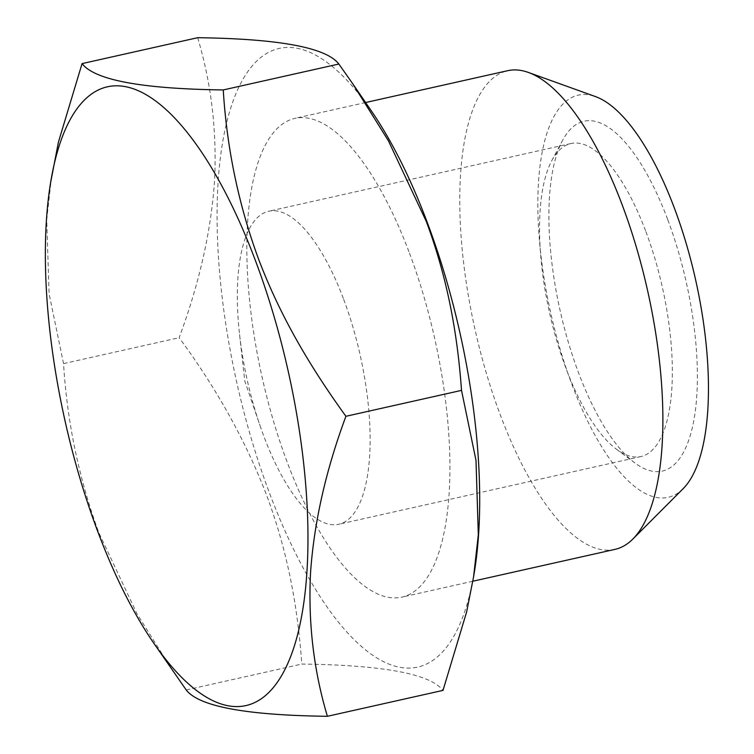<?xml version="1.0" encoding="UTF-8"?>
<svg xmlns="http://www.w3.org/2000/svg" width="754" height="754" viewBox="0 0 754 754"><rect width="100%" height="100%" fill="white"/><g stroke="black" fill="none" stroke-linecap="round" stroke-linejoin="round"><path stroke-width="0.57" stroke-dasharray="3.77 2.83" d="M172.506 670.495L137.011 613.85L98.802 532.635C78.887 478.356 67.134 422.014 63.543 363.617L49.095 293.787L46.71 219.744L51.508 177.039M197.671 37.7C211.45 83.807 217.058 131.762 214.504 181.573C210.931 231.883 199.15 283.928 179.15 337.707C216.605 388.508 245.738 440.949 266.558 495.039C287.387 550.938 297.576 605.33 301.817 664.057C383.145 665.103 430.204 673.888 443.003 690.391M474.577 570.703A316.972 114.316 77.4 0 1 316.331 590.665A316.972 114.316 77.4 0 1 220.008 160.809A316.972 114.316 77.4 0 1 371.637 111.328M63.543 363.617L179.15 337.707M186.21 689.967L301.817 664.057M343.673 299.347A160.376 57.841 77.4 0 1 338.81 524.256A160.376 57.841 77.4 0 1 259.894 425.228A160.376 57.841 77.4 0 1 239.565 334.512A160.376 57.841 77.4 0 1 268.678 211.271A160.376 57.841 77.4 0 1 343.673 299.347M683.256 488.564A206.059 74.316 77.4 0 1 550.627 312.439A206.059 74.316 77.4 0 1 595.415 96.559M667.771 219.725A179.245 64.646 77.4 0 1 695.226 411.646A179.245 64.646 77.4 0 1 634.896 462.956A179.245 64.646 77.4 0 1 560.062 310.328A179.245 64.646 77.4 0 1 562.607 140.357A179.245 64.646 77.4 0 1 667.771 219.725M645.895 231.619A160.376 57.841 77.4 0 1 641.041 456.528A160.376 57.841 77.4 0 1 616.489 449.252A160.376 57.841 77.4 0 1 549.534 312.684A160.376 57.841 77.4 0 1 551.805 160.611A160.376 57.841 77.4 0 1 570.901 143.543A160.376 57.841 77.4 0 1 645.895 231.619M614.962 549.383A245.276 88.463 77.4 0 1 475.001 329.385A245.276 88.463 77.4 0 1 507.687 70.697M409.46 253.118A245.276 88.463 77.4 0 1 402.023 597.102A245.276 88.463 77.4 0 1 262.072 377.104A245.276 88.463 77.4 0 1 294.757 118.416A245.276 88.463 77.4 0 1 409.46 253.118M239.565 334.512L244.777 380.977L259.894 425.228M570.901 143.543L268.678 211.271M641.041 456.528L338.81 524.256M365.605 102.535L294.757 118.416M472.852 581.23L402.023 597.102M616.489 449.252L634.896 462.956M551.805 160.611L562.607 140.357"/><path stroke-width="1.13" d="M50.49 183.297L58.416 142.157L82.063 63.609C94.618 80.065 141.677 88.849 223.25 89.943C226.841 148.331 238.594 204.664 258.509 258.961C279.677 314.786 308.782 364.936 345.916 416.293C325.973 469.959 314.201 521.806 310.601 571.852C307.971 621.956 313.57 670.099 327.396 716.3C246.068 715.254 199.009 706.47 186.21 689.967L153.43 642.672A316.972 114.316 77.4 0 1 50.49 183.297A316.972 114.316 77.4 0 1 255.587 261.016A316.972 114.316 77.4 0 1 297.057 636.706A316.972 114.316 77.4 0 1 153.43 642.672M327.396 716.3L443.003 690.391L466.603 612.041L473.559 576.961L478.319 534.831L476 460.392L461.523 390.383C457.282 331.675 447.094 277.274 426.264 221.365L388.376 140.725L352.561 83.505L338.857 64.033C326.303 47.577 279.244 38.793 197.671 37.7L82.063 63.609M352.561 83.505L371.637 111.328A316.972 114.316 77.4 0 1 427.301 222.534A316.972 114.316 77.4 0 1 474.577 570.703L473.569 576.961M345.916 416.293L461.523 390.383M223.25 89.943L338.857 64.033M365.605 102.535L507.687 70.697A245.276 88.463 77.4 0 1 528.318 72.422L595.415 96.559A206.059 74.316 77.4 0 1 674.444 208.283A206.059 74.316 77.4 0 1 683.256 488.564L632.879 539.025A245.276 88.463 77.4 0 1 614.962 549.383L472.852 581.23M528.318 72.422A245.276 88.463 77.4 0 1 622.389 205.399A245.276 88.463 77.4 0 1 632.879 539.025"/></g></svg>
